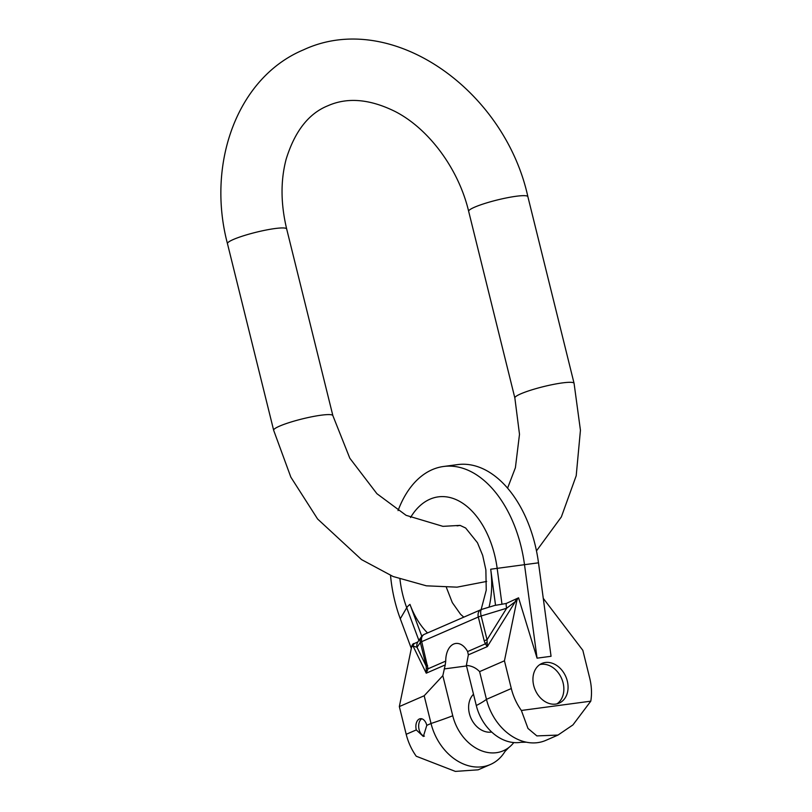 <?xml version="1.0" encoding="UTF-8"?>
<svg xmlns="http://www.w3.org/2000/svg" width="812" height="812" viewBox="0 0 812 812"><rect width="100%" height="100%" fill="white"/><g stroke="black" fill="none" stroke-linecap="round" stroke-linejoin="round"><path stroke-width="1.22" d="M443.575 466.484L457.572 464.606A108.138 67.183 82.4 0 1 538.498 562.807L551.054 656.289L537.057 658.167L524.501 564.675A108.138 67.183 -97.6 0 0 443.575 466.484A108.138 67.183 -97.6 0 0 398.053 510.616M390.531 575.434A108.138 67.183 -97.6 0 0 400.286 618.764L411.308 648.433M411.664 646.738A7.206 5.562 -113.5 0 1 413.45 643.581L414.272 643.561A7.206 5.562 66.5 0 0 413.085 646.108L411.664 646.738L399.331 706.572L424.179 695.762L442.824 675.665L445.24 664.916L426.239 673.189L413.085 646.108L417.023 647.265A7.206 7.054 -145.2 0 1 417.804 641.967L418.88 640.414L406.731 607.731A78.723 48.913 82.4 0 1 399.94 579.098M406.193 734.302L416.292 729.917L423.346 736.474L426.797 725.339L431.04 723.492A50.466 38.935 66.5 0 0 490.387 764.508L478.197 769.817L455.359 771.4L416.251 756.236A50.466 38.935 -113.5 0 1 406.193 734.302L399.331 706.572M490.387 764.508A50.466 38.935 66.5 0 0 504.983 751.476L508.85 747.497A43.036 33.201 -113.5 0 1 452.751 715.778L442.824 675.665M481.628 609.436A7.206 5.562 66.5 0 0 481.029 609.65A7.206 7.206 0 0 1 481.81 609.365L481.81 609.365A7.206 2.578 73.1 0 0 481.161 615.993A7.206 0.985 166.1 0 0 478.309 617.008L421.702 641.653L428.046 668.794L445.737 661.09L445.24 664.916M445.737 661.09A20.188 12.535 82.4 0 1 455.776 643.469A20.188 12.535 82.4 0 1 467.631 651.559L468.351 654.858L466.372 665.414L476.299 705.526A43.036 33.201 66.5 0 0 520.766 742.31L526.318 742.188A50.466 38.935 -113.5 0 1 486.459 699.355L511.306 688.535A50.466 38.935 66.5 0 0 521.365 710.47L527.993 728.455L536.864 735.905L557.996 735.073L572.937 724.913L590.791 701.172A50.466 38.935 66.5 0 0 589.695 678.05L582.833 650.321L543.269 598.353M557.996 735.073L545.806 740.382A50.466 38.935 -113.5 0 1 526.318 742.188M521.365 710.47L590.791 701.172M410.527 517.559A78.723 48.913 82.4 0 1 429.964 499.197A78.723 48.913 82.4 0 1 497.167 568.359L501.978 604.229L506.252 603.458L518.563 597.815A7.206 5.562 66.5 0 0 516.767 600.971L504.445 660.806L511.306 688.535M518.563 597.815L537.057 658.167M533.707 685.541A21.63 16.687 -113.5 0 1 541.868 663.465A21.63 16.687 -113.5 0 1 567.304 681.045A21.63 16.687 -113.5 0 1 559.133 703.121A21.63 16.687 -113.5 0 1 533.707 685.541M501.978 604.229L494.65 605.458M516.767 600.971L515.346 601.591A7.206 5.562 -113.5 0 1 516.533 599.043M466.372 665.414C471.599 665.779 476.015 667.85 479.598 671.625L504.445 660.806M479.598 671.625L486.459 699.355A129.768 17.722 166.1 0 1 476.299 705.526M468.351 654.858L487.352 646.585L485.322 643.855L487.139 642.059L487.048 639.765A7.206 0.985 166.1 0 0 484.196 640.78L485.322 643.855L467.631 651.559M506.252 603.458A7.206 2.578 73.1 0 0 506.668 608.229L515.346 601.591L487.352 646.585L487.139 642.059M426.686 668.377L428.046 668.794L426.239 673.189L426.229 666.246L417.023 647.265L420.352 642.475A7.206 7.054 34.8 0 1 423.732 634.679M414.272 643.561L417.804 641.967L418.88 640.414M427.589 665.424L426.229 666.246L420.352 642.475A7.206 0.985 166.1 0 1 421.702 641.653A7.206 5.562 66.5 0 1 424.422 634.294L424.422 634.294A7.206 7.206 0 0 0 421.377 636.791L418.342 641.165M513.793 742.564A43.036 33.201 -113.5 0 1 508.85 747.497M473.497 694.23A21.63 16.687 66.5 0 0 469.377 713.555A21.63 16.687 66.5 0 0 491.707 732.038M452.751 715.778A129.768 17.722 -13.9 0 1 431.04 723.492L424.179 695.762M416.292 729.917A9.013 5.603 82.4 0 1 420.352 718.691A9.013 5.603 82.4 0 1 426.797 725.339M424.432 736.149A9.013 5.603 82.4 0 1 419.083 729.541A9.013 5.603 82.4 0 1 421.783 718.793M539.848 664.571A21.63 16.687 -113.5 0 1 563.092 682.872A21.63 16.687 -113.5 0 1 556.951 703.852M227.461 243.641A30.501 4.161 -13.9 0 1 233.379 239.479A30.501 4.161 166.1 0 1 265.971 230.06A30.501 4.161 166.1 0 1 286.677 228.984C280.688 203.832 280.505 180.589 286.139 159.243C294.756 131.331 308.661 113.497 327.865 105.763C347.445 97.075 369.896 99.003 395.211 111.538C428.462 128.56 458.486 168.419 468.666 211.353A30.501 4.161 -13.9 0 1 474.584 207.192A30.501 4.161 166.1 0 1 507.175 197.773A30.501 4.161 166.1 0 1 527.881 196.697C504.384 89.249 390.775 9.105 303.505 49.836C237.165 77.526 206.299 163.76 227.461 243.641L273.654 430.279A30.501 4.161 166.1 0 1 279.572 426.127A30.501 4.161 166.1 0 1 312.163 416.708A30.501 4.161 166.1 0 1 332.869 415.632L286.677 228.984M507.571 488.154L515.397 467.732L519.497 434.298L514.859 397.992A30.501 4.161 -13.9 0 1 520.776 393.84A30.501 4.161 -13.9 0 1 553.368 384.421A30.501 4.161 -13.9 0 1 574.074 383.335L580.438 430.228L576.205 475.741L561.356 516.929L536.478 550.891M400.286 618.764L406.731 607.731A22.533 6.049 159.6 0 1 409.958 604.382A70.289 43.665 -97.6 0 0 427.528 632.944M538.498 562.807L490.702 569.222A70.289 43.665 82.4 0 1 489.047 607.163M444.215 668.936L466.504 665.952M490.702 569.222L495.533 605.224M484.196 640.78L478.309 617.008A7.206 5.562 66.5 0 1 481.029 609.65L424.422 634.294M421.804 636.243L409.958 604.382M506.668 608.229L481.161 615.993L487.048 639.765L506.668 608.229M486.662 581.433L457.034 587.157L426.391 585.817L393.069 576.49L361.502 559.58L317.604 519L290.848 477.151L273.654 430.279M468.666 211.353L514.859 397.992M459.937 525.394L442.946 526.349L406.091 515.326L376.91 493.696L349.82 458.222L332.869 415.632M527.881 196.697L574.074 383.335M457.034 525.861L460.13 525.425L465.641 528.003L477.476 542.751L482.683 555.408L485.87 569.892L486.236 590.182L481.13 609.609M481.81 609.365L494.701 605.437M463.804 617.15L460.556 614.278L452.304 602.595L446.407 587.492"/></g></svg>
